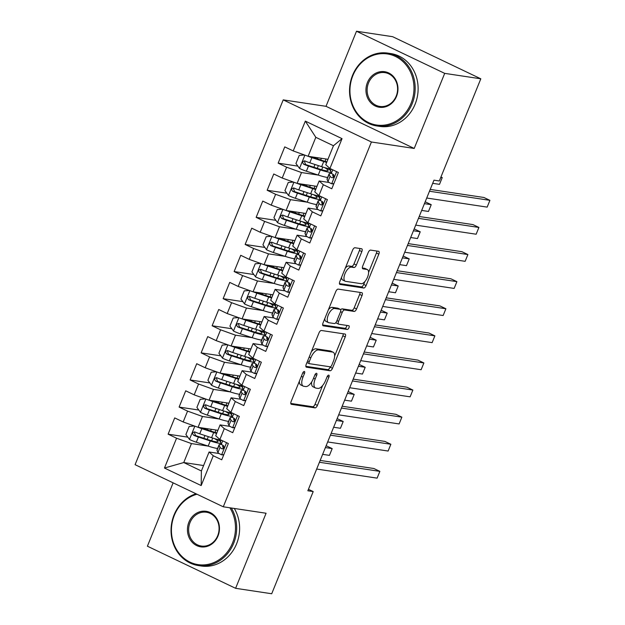 <?xml version="1.0" encoding="UTF-8"?>
<svg xmlns="http://www.w3.org/2000/svg" width="625" height="625" viewBox="0 0 625 625"><rect width="100%" height="100%" fill="white"/><g stroke="black" fill="none" stroke-linecap="round" stroke-linejoin="round"><path stroke-width="0.94" d="M304.312 371.461A2.023 0.898 115.5 0 0 302.633 373.188L291.156 401.453A2.891 1.281 115.5 0 0 291.227 404.258A2.891 1.281 115.5 0 0 291.391 404.312L315.023 407.867A2.891 1.281 115.5 0 0 317.414 405.406L328.891 377.141A2.023 0.898 115.5 0 0 328.852 375.172A2.023 0.898 115.5 0 0 328.734 375.133A2.023 0.898 115.5 0 0 327.055 376.859L325.57 380.516A9.258 4.102 115.5 0 1 317.914 388.398L315.945 388.102A9.258 4.102 115.5 0 1 315.414 387.938A9.258 4.102 115.5 0 1 315.195 378.961L316.688 375.297A2.023 0.898 115.5 0 0 316.641 373.336A2.023 0.898 115.5 0 0 316.523 373.297A2.023 0.898 115.5 0 0 314.844 375.023L313.359 378.68A9.258 4.102 115.5 0 1 305.703 386.562L303.734 386.266A9.258 4.102 115.5 0 1 303.203 386.102A9.258 4.102 115.5 0 1 302.992 377.117L304.477 373.461A2.023 0.898 115.5 0 0 304.43 371.5A2.023 0.898 115.5 0 0 304.312 371.461M361.828 251.609A2.891 1.281 115.5 0 0 361.758 248.797A2.891 1.281 115.5 0 0 361.594 248.75L354.961 247.75A2.891 1.281 115.5 0 0 352.57 250.211L339.82 281.602A2.891 1.281 115.5 0 0 339.891 284.414A2.891 1.281 115.5 0 0 340.055 284.461L363.688 288.023A2.891 1.281 115.5 0 0 366.078 285.555L378.828 254.164A2.891 1.281 115.5 0 0 378.758 251.359A2.891 1.281 115.5 0 0 378.594 251.305L370.586 250.102A2.891 1.281 115.5 0 0 368.195 252.562L362.734 266A2.891 1.281 115.5 0 0 362.805 268.805A2.891 1.281 115.5 0 0 362.969 268.859L366.945 269.453A7.734 3.43 115.5 0 1 367.391 269.594A7.734 3.43 115.5 0 1 367.359 277.578A7.734 3.43 115.5 0 1 361.164 283.688L345.602 281.344A7.734 3.43 115.5 0 1 345.164 281.211A7.734 3.43 115.5 0 1 345.188 273.227A7.734 3.43 115.5 0 1 351.383 267.117L353.977 267.508A2.891 1.281 115.5 0 0 356.367 265.039L361.828 251.609L359.445 250.469A2.891 1.281 115.5 0 0 359.82 248.484M444.695 73.367L356.5 31.25L326.016 106.32L414.211 148.445L444.695 73.367L480.813 78.805L439.32 180.984L433.969 180.172L307.852 490.766L313.203 491.57L308.445 489.305M414.211 148.445L371.414 142L223.281 506.797L135.086 464.68L283.219 99.883L371.414 142M173.125 482.852L147.406 546.195L235.602 588.312L266.086 513.242L223.281 506.797M235.602 588.312L271.711 593.75L313.203 491.57M321.367 330.484A2.891 1.281 115.5 0 0 318.977 332.945L306.227 364.344A2.891 1.281 115.5 0 0 306.297 367.148A2.891 1.281 115.5 0 0 306.461 367.195L330.094 370.758A2.891 1.281 115.5 0 0 332.484 368.289L345.234 336.898A2.891 1.281 115.5 0 0 345.164 334.094A2.891 1.281 115.5 0 0 345 334.039L321.367 330.484M323.023 322.969L335.773 291.578A2.891 1.281 115.5 0 1 338.164 289.117L361.797 292.672A2.891 1.281 115.5 0 1 361.961 292.727A2.891 1.281 115.5 0 1 362.031 295.531L356.578 308.969A2.891 1.281 115.5 0 1 354.18 311.43L344.602 309.984A2.891 1.281 115.5 0 0 342.203 312.453L338.586 321.359A2.891 1.281 115.5 0 0 338.656 324.172A2.891 1.281 115.5 0 0 338.82 324.219L348.797 325.719A2.023 0.898 115.5 0 1 348.914 325.758A2.023 0.898 115.5 0 1 348.906 327.844A2.023 0.898 115.5 0 1 347.281 329.445L323.258 325.828A2.891 1.281 115.5 0 1 323.094 325.781A2.891 1.281 115.5 0 1 323.023 322.969M203.594 465.539L183.75 462.547L201.391 470.969L201.172 485.562L213.273 455.75L221.734 459.789L228.344 443.531L219.883 439.484L224.281 428.648L232.742 432.688L239.344 416.43L230.883 412.383L235.289 401.547L243.75 405.586L250.352 389.32L241.891 385.281L246.289 374.445L254.75 378.484L261.359 362.219L252.891 358.18L257.297 347.336L265.758 351.383L272.359 335.117L263.898 331.078L268.305 320.234L276.766 324.281L283.367 308.016L274.906 303.977L279.305 293.133L287.766 297.18L294.375 280.914L285.906 276.875L290.312 266.031L298.773 270.07L305.375 253.812L296.914 249.773L301.32 238.93L309.781 242.969L316.383 226.711L307.922 222.672L312.32 211.828L320.781 215.867L327.391 199.609L318.922 195.562L323.328 184.727L331.789 188.766L338.391 172.508L329.93 168.461L325.75 164.719L333.453 145.742L315.812 137.32L308.109 156.289L327.953 159.281M201.172 485.562L164.461 468.031L176.57 438.219L191.453 443.578L208.172 446.094A22.539 2.711 22.1 0 0 217.594 448.469M187.82 437.141L168.109 434.18L176.57 438.219M168.109 434.18L174.711 417.914L183.172 421.953L187.57 411.117L202.461 416.477L219.172 418.992A22.539 2.711 22.1 0 0 228.602 421.367M198.82 410.039L179.109 407.078L187.57 411.117M179.109 407.078L185.711 390.812L194.18 394.852L198.578 384.016L213.461 389.375L230.18 391.891A22.539 2.711 22.1 0 0 239.609 394.266M209.828 382.938L190.117 379.969L198.578 384.016M190.117 379.969L196.719 363.711L205.18 367.75L209.586 356.914L224.469 362.273L241.188 364.789M220.836 355.836L201.125 352.867L209.586 356.914M201.125 352.867L207.727 336.609L216.188 340.648L220.586 329.812L235.477 335.164L252.188 337.68A22.539 2.711 22.1 0 0 261.617 340.055M231.836 328.734L212.125 325.766L220.586 329.812M212.125 325.766L218.727 309.508L227.195 313.547L231.594 302.703L246.477 308.062L263.195 310.578A22.539 2.711 22.1 0 0 272.625 312.953M242.844 301.633L223.133 298.664L231.594 302.703M223.133 298.664L229.734 282.406L238.195 286.445L242.602 275.602L257.484 280.961L274.203 283.477A22.539 2.711 22.1 0 0 283.625 285.852M253.844 274.531L234.141 271.562L242.602 275.602M234.141 271.562L240.742 255.305L249.203 259.344L253.602 248.5L268.492 253.859L285.203 256.375A22.539 2.711 22.1 0 0 294.633 258.75M264.852 247.43L245.141 244.461L253.602 248.5M245.141 244.461L251.742 228.195L260.211 232.242L264.609 221.398L279.492 226.758L296.211 229.273A22.539 2.711 22.1 0 0 305.641 231.648M275.859 220.328L256.148 217.359L264.609 221.398M256.148 217.359L262.75 201.094L271.211 205.141L275.617 194.297L290.5 199.656L307.219 202.172A22.539 2.711 22.1 0 0 316.641 204.547M286.859 193.219L267.156 190.258L275.617 194.297M267.156 190.258L273.758 173.992L282.219 178.039L286.617 167.195L301.508 172.555L318.219 175.07M297.867 166.117L278.156 163.156L286.617 167.195M278.156 163.156L284.758 146.891L293.227 150.93L305.328 121.117L342.039 138.648L329.93 168.461M329.188 182.492L319.141 180.977L314.742 191.82L318.922 195.562M323.328 184.727L319.141 180.977M293.227 150.93L308.109 156.289M305.328 121.117L315.812 137.32M318.18 209.594L308.141 208.078L303.734 218.922L307.922 222.672M312.32 211.828L308.141 208.078M301.508 172.555L297.102 183.391L316.945 186.383M282.219 178.039L297.102 183.391M307.172 236.695L297.133 235.18L292.734 246.023L296.914 249.773M301.32 238.93L297.133 235.18M290.5 199.656L286.094 210.5L305.945 213.484M271.211 205.141L286.094 210.5M296.172 263.797L286.125 262.281L281.727 273.125L285.906 276.875M290.312 266.031L286.125 262.281M279.492 226.758L275.094 237.602L294.938 240.586M260.211 232.242L275.094 237.602M285.164 290.898L275.125 289.383L270.719 300.227L274.906 303.977M279.305 293.133L275.125 289.383M268.492 253.859L264.086 264.703L283.93 267.688M249.203 259.344L264.086 264.703M274.164 318L264.117 316.492L259.719 327.328L263.898 331.078M268.305 320.234L264.117 316.492M257.484 280.961L253.078 291.805L272.93 294.789M238.195 286.445L253.078 291.805M263.156 345.102L253.109 343.594L248.711 354.43L252.891 358.18M257.297 347.336L253.109 343.594M246.477 308.062L242.078 318.906L261.922 321.891M227.195 313.547L242.078 318.906M252.148 372.203L242.109 370.695L237.703 381.531L241.891 385.281M246.289 374.445L242.109 370.695M235.477 335.164L231.07 346.008L250.922 348.992M216.188 340.648L231.07 346.008M241.148 399.305L231.102 397.797L226.703 408.641L230.883 412.383M235.289 401.547L231.102 397.797M224.469 362.273L220.07 373.109L239.914 376.094M205.18 367.75L220.07 373.109M230.141 426.406L220.094 424.898L215.695 435.742L219.883 439.484M224.281 428.648L220.094 424.898M213.461 389.375L209.063 400.211L228.906 403.203M194.18 394.852L209.063 400.211M219.133 453.516L209.094 452L201.391 470.969M213.273 455.75L209.094 452M202.461 416.477L198.055 427.312L217.906 430.305M183.172 421.953L198.055 427.312M480.813 78.805L392.617 36.688L356.5 31.25M326.016 106.32L283.219 99.883M191.453 443.578L183.75 462.547L164.461 468.031M333.453 145.742L342.039 138.648M299.375 381.227A9.258 4.102 115.5 0 0 300.82 384.969L303.203 386.102M311.672 381.961A9.258 4.102 115.5 0 0 313.031 386.805L315.414 387.938M290.781 403.438L312.641 406.727A2.891 1.281 115.5 0 0 315.031 404.266L322.648 385.508M334.641 355.984L342.852 335.766A2.891 1.281 115.5 0 0 343.227 333.773M305.852 366.328L327.711 369.617A2.891 1.281 115.5 0 0 330.102 367.156L330.242 366.82M309.258 361.688A2.023 0.898 115.5 0 0 309.305 363.656A2.023 0.898 115.5 0 0 309.414 363.688L330.164 366.812A2.023 0.898 115.5 0 0 331.836 365.086L333.406 361.234A9.258 4.102 115.5 0 0 333.188 352.25A9.258 4.102 115.5 0 0 332.656 352.086L318.477 349.953A9.258 4.102 115.5 0 0 310.82 357.836L309.258 361.688L307.617 360.906M309.305 363.656L306.961 362.539A2.023 0.898 115.5 0 0 307.031 362.555M333.188 352.25L330.805 351.109A9.258 4.102 115.5 0 0 330.273 350.945L332.656 352.086M311.359 351.703A9.258 4.102 115.5 0 1 316.094 348.812L330.273 350.945M340.672 309.836A2.891 1.281 115.5 0 1 342.211 308.852L351.797 310.289A2.891 1.281 115.5 0 0 354.195 307.828L359.648 294.398A2.891 1.281 115.5 0 0 360.023 292.406M335.898 322.562A2.891 1.281 115.5 0 0 336.266 323.031A2.891 1.281 115.5 0 0 336.438 323.078M322.648 324.961L344.898 328.305A2.023 0.898 115.5 0 0 346.148 327.398A2.023 0.898 115.5 0 0 346.844 325.43M334.656 308.492A7.734 3.43 115.5 0 0 328.453 314.602A7.734 3.43 115.5 0 0 328.43 322.586A7.734 3.43 115.5 0 0 328.875 322.727L334.352 323.547A2.891 1.281 115.5 0 0 336.75 321.086L340.367 312.172A2.891 1.281 115.5 0 0 340.297 309.367A2.891 1.281 115.5 0 0 340.133 309.312L334.656 308.492L332.266 307.352A7.734 3.43 115.5 0 0 328.461 309.594M324.828 318.523A7.734 3.43 115.5 0 0 326.047 321.453L328.43 322.586M338.062 308.328A2.891 1.281 115.5 0 0 337.914 308.227A2.891 1.281 115.5 0 0 337.75 308.18L340.133 309.312M332.266 307.352L337.75 308.18M345.32 268.062A7.734 3.43 115.5 0 1 349 265.977L351.594 266.367A2.891 1.281 115.5 0 0 353.984 263.906L359.445 250.469M341.562 277.32A7.734 3.43 115.5 0 0 342.773 280.07L345.164 281.211M367.391 269.594L365 268.453A7.734 3.43 115.5 0 0 364.562 268.32L366.945 269.453M362.367 267.984L364.562 268.32M368.602 272.344L376.445 253.023A2.891 1.281 115.5 0 0 376.82 251.039M339.445 283.594L361.305 286.883A2.891 1.281 115.5 0 0 363.695 284.422L364.844 281.602M194.43 426.008L189.195 426.398L185.891 434.531L189.562 439.516A7.805 0.938 22.1 0 0 196.32 442.219L208.18 446.094L210.266 440.945A22.539 2.711 22.1 0 0 221 443.305M198.203 427.336A7.805 0.938 22.1 0 0 201.828 428.672L213.68 432.547A22.539 2.711 22.1 0 0 216.617 433.461M200.531 427.688L212.047 431.453A18.711 2.25 22.1 0 0 216.867 432.859M220.438 441.477A22.539 2.711 22.1 0 0 217.195 439.344M214.547 438.617A18.711 2.25 -157.9 0 1 217.969 441.547A18.711 2.25 -157.9 0 1 208.633 439.852L196.773 435.977A3.977 0.477 -157.9 0 1 195.531 435.531L194.578 432.891M322.641 454.352L329.438 455.375L332.188 448.594L326.141 445.734M221.008 440.062A22.539 2.711 -157.9 0 1 211.586 437.695L199.734 433.82A7.805 0.938 -157.9 0 1 194.922 431.992L194.469 431.859M194.922 431.992C192.43 432.164 191.992 433.25 193.602 435.242A7.805 0.938 22.1 0 0 198.414 437.07L210.266 440.945M332.188 448.594L325.391 447.578M223.68 455L221.5 454.773A7.805 0.938 -157.9 0 1 217.937 452.547L217.016 450.312A22.539 2.711 -157.9 0 1 216.992 449.961L219.078 444.812A22.539 2.711 22.1 0 0 219.109 445.164L220.031 447.398A7.805 0.938 22.1 0 0 221.969 448.789L222.305 448.906M221.5 454.773L223.844 454.594M222.68 448.898L221.969 448.789C224.023 448.555 224.469 447.469 223.289 445.539A7.805 0.938 -157.9 0 1 221.352 444.141L220.43 441.914A22.539 2.711 -157.9 0 1 220.398 441.563L221.023 440.031M319.422 462.266L379.859 471.367L377.109 478.141L316.672 469.047M221.773 444.594A22.539 2.711 22.1 0 0 219.078 444.812M223.453 448.492L222.648 446.547A18.711 2.25 -157.9 0 1 222.633 446.25A18.711 2.25 -157.9 0 1 223.734 445.953M320.172 460.43L373.898 468.516L379.859 471.367M205.437 398.906L200.203 399.297L196.898 407.43L200.57 412.414A7.805 0.938 22.1 0 0 207.328 415.117L219.18 418.992L221.273 413.844A22.539 2.711 22.1 0 0 232.008 416.195M209.211 400.234A7.805 0.938 22.1 0 0 212.828 401.57L224.688 405.445A22.539 2.711 22.1 0 0 227.625 406.359M211.531 400.586L223.047 404.352A18.711 2.25 22.1 0 0 227.867 405.758M231.438 414.375A22.539 2.711 22.1 0 0 228.203 412.234M225.547 411.508A18.711 2.25 -157.9 0 1 228.977 414.445A18.711 2.25 -157.9 0 1 219.641 412.75L207.781 408.875A3.977 0.477 -157.9 0 1 206.531 408.43L205.578 405.789M333.648 427.25L340.445 428.273L343.195 421.492L337.141 418.633M232.016 412.961A22.539 2.711 -157.9 0 1 222.594 410.594L210.742 406.719A7.805 0.938 -157.9 0 1 205.93 404.891L205.477 404.758M205.93 404.891C203.437 405.062 202.992 406.148 204.609 408.141A7.805 0.938 22.1 0 0 209.422 409.969L221.273 413.844M343.195 421.492L336.398 420.469M216.445 371.805L211.203 372.195L207.906 380.32L211.57 385.312A7.805 0.938 22.1 0 0 218.336 388.016L230.188 391.891L232.281 386.742A22.539 2.711 22.1 0 0 243.016 389.094M220.219 373.133A7.805 0.938 22.1 0 0 223.836 374.469L235.688 378.336A22.539 2.711 22.1 0 0 238.633 379.258M222.539 373.484L234.055 377.242A18.711 2.25 22.1 0 0 238.875 378.656M242.445 387.273A22.539 2.711 22.1 0 0 239.211 385.133M236.555 384.406A18.711 2.25 -157.9 0 1 239.984 387.344A18.711 2.25 -157.9 0 1 230.641 385.648L218.789 381.773A3.977 0.477 -157.9 0 1 217.539 381.328L216.586 378.688M344.648 400.148L351.445 401.164L354.195 394.391L348.148 391.531M243.016 385.859A22.539 2.711 -157.9 0 1 233.602 383.492L221.742 379.617A7.805 0.938 -157.9 0 1 216.938 377.789L216.477 377.656M216.938 377.789C214.438 377.961 214 379.047 215.617 381.039A7.805 0.938 22.1 0 0 220.422 382.867L232.281 386.742M354.195 394.391L347.406 393.367M234.687 427.898L232.508 427.664A7.805 0.938 -157.9 0 1 228.945 425.445L228.023 423.211A22.539 2.711 -157.9 0 1 227.992 422.859L230.086 417.711A22.539 2.711 22.1 0 0 230.109 418.062L231.039 420.297A7.805 0.938 22.1 0 0 232.977 421.688L233.312 421.805M232.508 427.664L234.852 427.492M233.688 421.797L232.977 421.688C235.031 421.453 235.469 420.367 234.297 418.438A7.805 0.938 -157.9 0 1 232.359 417.039L231.43 414.812A22.539 2.711 -157.9 0 1 231.406 414.461L232.023 412.93M330.43 435.164L390.867 444.266L388.117 451.039L327.68 441.945M232.781 417.492A22.539 2.711 22.1 0 0 230.086 417.711M234.461 421.391L233.656 419.445A18.711 2.25 -157.9 0 1 233.633 419.148A18.711 2.25 -157.9 0 1 234.742 418.852M331.18 433.328L384.906 441.414L390.867 444.266M245.695 400.797L243.516 400.562A7.805 0.938 -157.9 0 1 239.953 398.344L239.023 396.109A22.539 2.711 -157.9 0 1 239 395.758L241.094 390.609A22.539 2.711 22.1 0 0 241.117 390.961L242.039 393.188A7.805 0.938 22.1 0 0 243.977 394.586L244.32 394.703M243.516 400.562L245.859 400.391M244.688 394.695L243.977 394.586C246.039 394.352 246.477 393.266 245.297 391.336A7.805 0.938 -157.9 0 1 243.359 389.938L242.438 387.711A22.539 2.711 -157.9 0 1 242.414 387.352L243.031 385.828M341.438 408.063L401.867 417.156L399.117 423.938L338.688 414.844M243.789 390.383A22.539 2.711 22.1 0 0 241.094 390.609M245.469 394.289L244.664 392.344A18.711 2.25 -157.9 0 1 244.641 392.047A18.711 2.25 -157.9 0 1 245.742 391.75M342.18 406.227L395.914 414.313L401.867 417.156M196.969 494.234A35.945 31.938 -81.4 0 0 174.375 515.195A35.945 31.938 -81.4 0 0 190.031 562.148A35.945 31.938 -81.4 0 0 232.539 542.969A35.945 31.938 -81.4 0 0 229.883 507.797M231.352 508.016A36.828 32.719 98.6 0 1 233.648 543.367A36.828 32.719 98.6 0 1 198.375 565.562A36.828 32.719 98.6 0 1 174.062 514.914A36.828 32.719 98.6 0 1 196.023 493.781M217.992 536.023A17.977 15.969 98.6 0 1 196.742 545.609A17.977 15.969 98.6 0 1 188.914 522.133A17.977 15.969 98.6 0 1 210.172 512.547A17.977 15.969 98.6 0 1 217.992 536.023M190.031 522.539A17.086 15.18 -81.4 0 0 201.312 546.039A17.086 15.18 -81.4 0 0 217.68 535.742A17.086 15.18 -81.4 0 0 206.398 512.242A17.086 15.18 -81.4 0 0 190.031 522.539M234.297 508.461A36.828 32.719 98.6 0 1 236.594 543.812A36.828 32.719 98.6 0 1 201.32 566.008L198.375 565.562M411.039 103.367A35.945 31.938 -81.4 0 0 395.383 56.414A35.945 31.938 -81.4 0 0 352.883 75.594A35.945 31.938 -81.4 0 0 368.531 122.547A35.945 31.938 -81.4 0 0 411.039 103.367M352.562 75.312A36.828 32.719 98.6 0 1 387.844 53.117A36.828 32.719 98.6 0 1 412.156 103.766A36.828 32.719 98.6 0 1 376.883 125.961A36.828 32.719 98.6 0 1 352.562 75.312M396.5 96.422A17.977 15.969 98.6 0 1 375.25 106.008A17.977 15.969 98.6 0 1 367.422 82.531A17.977 15.969 98.6 0 1 388.672 72.945A17.977 15.969 98.6 0 1 396.5 96.422M368.539 82.938A17.086 15.18 -81.4 0 0 379.82 106.438A17.086 15.18 -81.4 0 0 396.188 96.141A17.086 15.18 -81.4 0 0 384.906 72.641A17.086 15.18 -81.4 0 0 368.539 82.938M387.844 53.117L390.781 53.562A36.828 32.719 98.6 0 1 415.102 104.211A36.828 32.719 98.6 0 1 379.82 126.406L376.883 125.961M227.445 344.703L222.211 345.094L218.906 353.219L222.578 358.211A7.805 0.938 22.1 0 0 229.336 360.914L241.195 364.789A22.539 2.711 22.1 0 0 250.609 367.164M231.219 346.031A7.805 0.938 22.1 0 0 234.844 347.359L246.695 351.234A22.539 2.711 22.1 0 0 249.633 352.156M233.547 346.383L245.062 350.141A18.711 2.25 22.1 0 0 249.883 351.555M254.023 358.758A22.539 2.711 -157.9 0 1 244.602 356.383L232.75 352.516A7.805 0.938 -157.9 0 1 227.938 350.688C225.445 350.859 225.008 351.945 226.617 353.938A7.805 0.938 22.1 0 0 231.43 355.766L243.281 359.641A22.539 2.711 22.1 0 0 254.016 361.992M253.453 360.172A22.539 2.711 22.1 0 0 250.211 358.031M247.562 357.305A18.711 2.25 -157.9 0 1 250.984 360.242A18.711 2.25 -157.9 0 1 241.648 358.547L229.789 354.672A3.977 0.477 -157.9 0 1 228.547 354.227L227.594 351.586M355.656 373.039L362.453 374.062L365.203 367.289L359.156 364.43M227.938 350.688L227.484 350.555M365.203 367.289L358.406 366.266M238.453 317.602L233.219 317.984L229.914 326.117L233.578 331.109A7.805 0.938 22.1 0 0 240.344 333.812L252.195 337.688L254.289 332.539A22.539 2.711 22.1 0 0 265.023 334.891M242.227 318.93A7.805 0.938 22.1 0 0 245.844 320.258L257.703 324.133A22.539 2.711 22.1 0 0 260.641 325.047M244.547 319.281L256.062 323.039A18.711 2.25 22.1 0 0 260.883 324.445M264.453 333.07A22.539 2.711 22.1 0 0 261.219 330.93M258.562 330.203A18.711 2.25 -157.9 0 1 261.992 333.141A18.711 2.25 -157.9 0 1 252.656 331.445L240.797 327.57A3.977 0.477 -157.9 0 1 239.547 327.125L238.594 324.477M366.664 345.938L373.461 346.961L376.211 340.188L370.156 337.328M265.797 336.18A22.539 2.711 22.1 0 0 263.102 336.406A22.539 2.711 22.1 0 0 263.125 336.758L264.047 338.984A7.805 0.938 22.1 0 0 265.992 340.383C268.047 340.141 268.484 339.062 267.312 337.133A7.805 0.938 -157.9 0 1 265.375 335.734L264.445 333.508A22.539 2.711 -157.9 0 1 264.422 333.148L265.039 331.625A22.539 2.711 -157.9 0 1 255.609 329.281L243.758 325.414A7.805 0.938 -157.9 0 1 238.945 323.586L238.492 323.453M238.945 323.586C236.453 323.758 236.008 324.836 237.625 326.836A7.805 0.938 22.1 0 0 242.438 328.664L254.289 332.539M376.211 340.188L369.414 339.164M256.695 373.688L254.516 373.461A7.805 0.938 -157.9 0 1 250.953 371.234L250.031 369.008A22.539 2.711 -157.9 0 1 250.008 368.656L252.094 363.508A22.539 2.711 22.1 0 0 252.125 363.859L253.047 366.086A7.805 0.938 22.1 0 0 254.984 367.484L255.32 367.594M254.516 373.461L256.859 373.289M255.695 367.594L254.984 367.484C257.039 367.242 257.484 366.164 256.305 364.234A7.805 0.938 -157.9 0 1 254.367 362.836L253.445 360.609A22.539 2.711 -157.9 0 1 253.414 360.25L254.039 358.727M352.438 380.961L412.875 390.055L410.125 396.836L349.688 387.734M254.789 363.281A22.539 2.711 22.1 0 0 252.094 363.508M256.469 367.18L255.664 365.242A18.711 2.25 -157.9 0 1 255.648 364.945A18.711 2.25 -157.9 0 1 256.75 364.648M353.188 379.125L406.914 387.211L412.875 390.055M267.703 346.586L265.523 346.359A7.805 0.938 -157.9 0 1 261.961 344.133L261.039 341.906A22.539 2.711 -157.9 0 1 261.008 341.555L263.102 336.406M265.523 346.359L267.867 346.188M363.445 353.859L423.883 362.953L421.133 369.727L360.695 360.633M267.477 340.078L266.672 338.141A18.711 2.25 -157.9 0 1 266.648 337.844A18.711 2.25 -157.9 0 1 267.758 337.547M364.195 352.023L417.922 360.109L423.883 362.953M249.461 290.5L244.219 290.883L240.922 299.016L244.586 304A7.805 0.938 22.1 0 0 251.352 306.711L263.203 310.586L265.297 305.438A22.539 2.711 22.1 0 0 276.031 307.789M253.234 291.828A7.805 0.938 22.1 0 0 256.852 293.156L268.703 297.031A22.539 2.711 22.1 0 0 271.648 297.945M255.555 292.172L267.07 295.938A18.711 2.25 22.1 0 0 271.891 297.344M275.461 305.961A22.539 2.711 22.1 0 0 272.227 303.828M269.57 303.102A18.711 2.25 -157.9 0 1 273 306.039A18.711 2.25 -157.9 0 1 263.656 304.344L251.805 300.469A3.977 0.477 -157.9 0 1 250.555 300.023L249.602 297.375M377.664 318.836L384.461 319.859L387.211 313.086L381.164 310.227M276.031 304.555A22.539 2.711 -157.9 0 1 266.617 302.18L254.758 298.305A7.805 0.938 -157.9 0 1 249.953 296.477L249.492 296.352M249.953 296.477C247.453 296.656 247.016 297.734 248.633 299.734A7.805 0.938 22.1 0 0 253.437 301.562L265.297 305.438M387.211 313.086L380.414 312.062M278.711 319.484L276.531 319.258A7.805 0.938 -157.9 0 1 272.961 317.031L272.039 314.805A22.539 2.711 -157.9 0 1 272.016 314.453L274.109 309.297A22.539 2.711 22.1 0 0 274.133 309.656L275.055 311.883A7.805 0.938 22.1 0 0 276.992 313.281L277.336 313.391M276.531 319.258L278.875 319.086M277.703 313.383L276.992 313.281C279.055 313.039 279.492 311.953 278.312 310.023A7.805 0.938 -157.9 0 1 276.375 308.633L275.453 306.398A22.539 2.711 -157.9 0 1 275.43 306.047L276.047 304.523M374.453 326.758L434.883 335.852L432.133 342.625L371.703 333.531M276.805 309.078A22.539 2.711 22.1 0 0 274.109 309.297M278.484 312.977L277.68 311.039A18.711 2.25 -157.9 0 1 277.656 310.742A18.711 2.25 -157.9 0 1 278.758 310.445M375.195 324.922L428.93 333.008L434.883 335.852M260.461 263.398L255.227 263.781L251.922 271.914L255.594 276.898A7.805 0.938 22.1 0 0 262.352 279.609L274.211 283.484L276.297 278.328A22.539 2.711 22.1 0 0 287.031 280.688M264.234 264.727A7.805 0.938 22.1 0 0 267.859 266.055L279.711 269.93A22.539 2.711 22.1 0 0 282.648 270.844M266.562 265.07L278.078 268.836A18.711 2.25 22.1 0 0 282.898 270.242M286.469 278.859A22.539 2.711 22.1 0 0 283.227 276.727M280.578 276A18.711 2.25 -157.9 0 1 284 278.938A18.711 2.25 -157.9 0 1 274.664 277.234L262.805 273.367A3.977 0.477 -157.9 0 1 261.562 272.922L260.609 270.273M388.672 291.734L395.469 292.758L398.219 285.984L392.172 283.125M287.039 277.453A22.539 2.711 -157.9 0 1 277.617 275.078L265.766 271.203A7.805 0.938 -157.9 0 1 260.953 269.375L260.5 269.25M260.953 269.375C258.461 269.547 258.023 270.633 259.633 272.633A7.805 0.938 22.1 0 0 264.445 274.461L276.297 278.328M398.219 285.984L391.422 284.961M289.711 292.383L287.531 292.156A7.805 0.938 -157.9 0 1 283.969 289.93L283.047 287.703A22.539 2.711 -157.9 0 1 283.023 287.344L285.109 282.195A22.539 2.711 22.1 0 0 285.133 282.555L286.062 284.781A7.805 0.938 22.1 0 0 288 286.18L288.336 286.289M287.531 292.156L289.875 291.984M288.711 286.281L288 286.18C290.055 285.938 290.5 284.852 289.32 282.922A7.805 0.938 -157.9 0 1 287.383 281.531L286.461 279.297A22.539 2.711 -157.9 0 1 286.43 278.945L287.055 277.422M385.453 299.656L445.891 308.75L443.141 315.523L382.703 306.43M287.805 281.977A22.539 2.711 22.1 0 0 285.109 282.195M289.484 285.875L288.68 283.93A18.711 2.25 -157.9 0 1 288.664 283.641A18.711 2.25 -157.9 0 1 289.766 283.336M386.203 297.82L439.93 305.906L445.891 308.75M271.469 236.297L266.234 236.68L262.93 244.812L266.594 249.797A7.805 0.938 22.1 0 0 273.359 252.508L285.211 256.375L287.305 251.227A22.539 2.711 22.1 0 0 298.039 253.586M275.242 237.625A7.805 0.938 22.1 0 0 278.859 238.953L290.719 242.828A22.539 2.711 22.1 0 0 293.656 243.742M277.562 237.969L289.078 241.734A18.711 2.25 22.1 0 0 293.898 243.141M297.469 251.758A22.539 2.711 22.1 0 0 294.234 249.625M291.578 248.898A18.711 2.25 -157.9 0 1 295.008 251.828A18.711 2.25 -157.9 0 1 285.664 250.133L273.812 246.258A3.977 0.477 -157.9 0 1 272.562 245.82L271.609 243.172M399.68 264.633L406.477 265.656L409.227 258.883L403.172 256.023M298.047 250.352A22.539 2.711 -157.9 0 1 288.625 247.977L276.773 244.102A7.805 0.938 -157.9 0 1 271.961 242.273L271.508 242.148M271.961 242.273C269.469 242.445 269.023 243.531 270.641 245.531A7.805 0.938 22.1 0 0 275.453 247.352L287.305 251.227M409.227 258.883L402.43 257.859M300.719 265.281L298.539 265.055A7.805 0.938 -157.9 0 1 294.977 262.828L294.047 260.602A22.539 2.711 -157.9 0 1 294.023 260.242L296.117 255.094A22.539 2.711 22.1 0 0 296.141 255.453L297.062 257.68A7.805 0.938 22.1 0 0 299.008 259.078L299.344 259.188M298.539 265.055L300.883 264.883M299.719 259.18L299.008 259.078C301.062 258.836 301.5 257.75 300.328 255.82A7.805 0.938 -157.9 0 1 298.383 254.43L297.461 252.195A22.539 2.711 -157.9 0 1 297.438 251.844L298.055 250.312M396.461 272.555L456.898 281.648L454.148 288.422L393.711 279.328M298.812 254.875A22.539 2.711 22.1 0 0 296.117 255.094M300.492 258.773L299.688 256.828A18.711 2.25 -157.9 0 1 299.664 256.539A18.711 2.25 -157.9 0 1 300.773 256.234M397.211 270.719L450.938 278.805L456.898 281.648M282.477 209.195L277.234 209.578L273.938 217.711L277.602 222.695A7.805 0.938 22.1 0 0 284.367 225.406L296.219 229.273L298.312 224.125A22.539 2.711 22.1 0 0 309.039 226.484M286.25 210.516A7.805 0.938 22.1 0 0 289.867 211.852L301.719 215.727A22.539 2.711 22.1 0 0 304.664 216.641M288.57 210.867L300.086 214.633A18.711 2.25 22.1 0 0 304.906 216.039M308.477 224.656A22.539 2.711 22.1 0 0 305.242 222.523M302.586 221.797A18.711 2.25 -157.9 0 1 306.016 224.727A18.711 2.25 -157.9 0 1 296.672 223.031L284.82 219.156A3.977 0.477 -157.9 0 1 283.57 218.719L282.617 216.07M410.68 237.531L417.477 238.555L420.227 231.781L414.18 228.922M309.047 223.25A22.539 2.711 -157.9 0 1 299.633 220.875L287.773 217A7.805 0.938 -157.9 0 1 282.969 215.172L282.508 215.039M282.969 215.172C280.469 215.344 280.031 216.43 281.648 218.422A7.805 0.938 22.1 0 0 286.453 220.25L298.312 224.125M420.227 231.781L413.43 230.758M311.727 238.18L309.539 237.953A7.805 0.938 -157.9 0 1 305.977 235.727L305.055 233.5A22.539 2.711 -157.9 0 1 305.031 233.141L307.125 227.992A22.539 2.711 22.1 0 0 307.148 228.344L308.07 230.578A7.805 0.938 22.1 0 0 310.008 231.969L310.352 232.086M309.539 237.953L311.891 237.773M310.719 232.078L310.008 231.969C312.07 231.734 312.508 230.648 311.328 228.719A7.805 0.938 -157.9 0 1 309.391 227.32L308.469 225.094A22.539 2.711 -157.9 0 1 308.445 224.742L309.062 223.211M407.469 245.453L467.898 254.547L465.148 261.32L404.719 252.227M309.82 227.773A22.539 2.711 22.1 0 0 307.125 227.992M311.5 231.672L310.695 229.727A18.711 2.25 -157.9 0 1 310.672 229.438A18.711 2.25 -157.9 0 1 311.773 229.133M408.211 243.609L461.945 251.703L467.898 254.547M293.477 182.086L288.242 182.477L284.938 190.609L288.609 195.594A7.805 0.938 22.1 0 0 295.367 198.297L307.227 202.172L309.312 197.023A22.539 2.711 22.1 0 0 320.047 199.383M297.25 183.414A7.805 0.938 22.1 0 0 300.875 184.75L312.727 188.625A22.539 2.711 22.1 0 0 315.664 189.539M299.578 183.766L311.086 187.531A18.711 2.25 22.1 0 0 315.914 188.938M319.484 197.555A22.539 2.711 22.1 0 0 316.242 195.422M313.594 194.695A18.711 2.25 -157.9 0 1 317.016 197.625A18.711 2.25 -157.9 0 1 307.68 195.93L295.82 192.055A3.977 0.477 -157.9 0 1 294.578 191.609L293.625 188.969M421.688 210.43L428.484 211.453L431.234 204.672L425.188 201.812M320.055 196.148A22.539 2.711 -157.9 0 1 310.633 193.773L298.781 189.898A7.805 0.938 -157.9 0 1 293.969 188.07L293.516 187.938M293.969 188.07C291.477 188.242 291.039 189.328 292.648 191.32A7.805 0.938 22.1 0 0 297.461 193.148L309.312 197.023M431.234 204.672L424.438 203.656M322.727 211.078L320.547 210.852A7.805 0.938 -157.9 0 1 316.984 208.625L316.062 206.391A22.539 2.711 -157.9 0 1 316.039 206.039L318.125 200.891A22.539 2.711 22.1 0 0 318.148 201.242L319.078 203.477A7.805 0.938 22.1 0 0 321.016 204.867L321.352 204.984M320.547 210.852L322.891 210.672M321.727 204.977L321.016 204.867C323.07 204.633 323.516 203.547 322.336 201.617A7.805 0.938 -157.9 0 1 320.398 200.219L319.477 197.992A22.539 2.711 -157.9 0 1 319.445 197.641L320.07 196.109M418.469 218.352L478.906 227.445L476.156 234.219L415.719 225.125M320.82 200.672A22.539 2.711 22.1 0 0 318.125 200.891M322.5 204.57L321.695 202.625A18.711 2.25 -157.9 0 1 321.672 202.328A18.711 2.25 -157.9 0 1 322.781 202.031M419.219 216.508L472.945 224.594L478.906 227.445M304.484 154.984L299.25 155.375L295.945 163.508L299.609 168.492A7.805 0.938 22.1 0 0 306.375 171.195L318.227 175.07A22.539 2.711 22.1 0 0 327.648 177.445M308.258 156.312A7.805 0.938 22.1 0 0 311.875 157.648L323.734 161.523A22.539 2.711 22.1 0 0 326.672 162.438M310.578 156.664L322.094 160.43A18.711 2.25 22.1 0 0 326.914 161.836M331.828 173.57A22.539 2.711 22.1 0 0 329.133 173.789A22.539 2.711 22.1 0 0 329.156 174.141L330.078 176.375A7.805 0.938 22.1 0 0 332.023 177.766C334.078 177.531 334.516 176.445 333.344 174.516A7.805 0.938 -157.9 0 1 331.398 173.117L330.477 170.891A22.539 2.711 -157.9 0 1 330.453 170.539L331.07 169.008A22.539 2.711 -157.9 0 1 321.641 166.672L309.789 162.797A7.805 0.938 -157.9 0 1 304.977 160.969C302.484 161.141 302.039 162.227 303.656 164.219A7.805 0.938 22.1 0 0 308.469 166.047L320.32 169.922A22.539 2.711 22.1 0 0 331.055 172.281M330.484 170.453A22.539 2.711 22.1 0 0 327.25 168.32M324.594 167.586A18.711 2.25 -157.9 0 1 328.023 170.523A18.711 2.25 -157.9 0 1 318.68 168.828L306.828 164.953A3.977 0.477 -157.9 0 1 305.578 164.508L304.625 161.867M304.977 160.969L304.523 160.836M432.695 183.328L439.492 184.352L442.242 177.57L440.797 177.359M442.242 177.57L440.953 176.961M333.734 183.977L331.555 183.742A7.805 0.938 -157.9 0 1 327.992 181.523L327.062 179.289A22.539 2.711 -157.9 0 1 327.039 178.938L329.133 173.789M331.555 183.742L333.898 183.57M429.477 191.242L489.914 200.344L487.164 207.117L426.727 198.023M333.508 177.469L332.703 175.523A18.711 2.25 -157.9 0 1 332.68 175.227A18.711 2.25 -157.9 0 1 333.789 174.93M430.219 189.406L483.953 197.492L489.914 200.344M301.352 376.336L302.992 377.117M315.078 374.531L316.688 375.297M313.562 378.18L315.195 378.961M327.289 376.367L328.891 377.141M315.031 404.266L317.414 405.406M312.641 406.727L315.023 407.867M302.867 372.695L304.477 373.461M342.852 335.766L345.234 336.898M330.102 367.156L332.484 368.289M327.711 369.617L330.094 370.758M316.094 348.812L318.477 349.953M309.188 357.055L310.82 357.836M359.648 294.398L362.031 295.531M354.195 307.828L356.578 308.969M351.797 310.289L354.18 311.43M342.211 308.852L344.602 309.984M340.547 311.656L342.203 312.453M336.953 320.586L338.586 321.359M344.898 328.305L347.281 329.445M353.984 263.906L356.367 265.039M351.594 266.367L353.977 267.508M349 265.977L351.383 267.117M376.445 253.023L378.828 254.164M363.695 284.422L366.078 285.555M361.305 286.883L363.688 288.023M194.844 426.156L189.469 439.391M211.625 440.773L212.727 438.062M207.203 439.383L208.32 436.625M210.617 430.984L211.297 429.305M215.039 432.367L215.992 430.016M213.68 432.547L211.586 437.695M198.414 437.07L196.32 442.219M201.828 428.672L199.734 433.82M195.531 435.531L193.602 435.242M221.648 454.758L226.555 442.672M220.43 441.914L221.164 440.102M217.016 450.312L219.109 445.164M221.352 444.141L222.695 440.836M217.937 452.547L220.031 447.398M205.844 399.055L200.477 412.289M222.633 413.672L223.734 410.953M218.211 412.281L219.328 409.523M221.617 403.883L222.297 402.203M226.039 405.266L227 402.914M224.688 405.445L222.594 410.594M209.422 409.969L207.328 415.117M212.828 401.57L210.742 406.719M206.531 408.43L204.609 408.141M216.852 371.953L211.477 385.188M233.633 386.57L234.734 383.852M229.211 385.18L230.336 382.422M232.625 376.781L233.305 375.102M237.047 378.164L238.008 375.812M235.688 378.336L233.602 383.492M220.422 382.867L218.336 388.016M223.836 374.469L221.742 379.617M217.539 381.328L215.617 381.039M232.656 427.656L237.562 415.57M231.43 414.812L232.164 413M228.023 423.211L230.109 418.062M232.359 417.039L233.703 413.727M228.945 425.445L231.039 420.297M243.656 400.555L248.563 388.469M242.438 387.711L243.172 385.898M239.023 396.109L241.117 390.961M243.359 389.938L244.703 386.625M239.953 398.344L242.039 393.188M227.859 344.852L222.484 358.086M243.281 359.641L241.195 364.789M244.641 359.469L245.742 356.75M240.219 358.078L241.336 355.32M243.633 349.68L244.313 348M248.055 351.062L249.008 348.711M246.695 351.234L244.602 356.383M231.43 355.766L229.336 360.914M234.844 347.359L232.75 352.516M228.547 354.227L226.617 353.938M238.859 317.75L233.492 330.984M255.648 332.359L256.75 329.648M251.227 330.977L252.344 328.219M254.633 322.57L255.312 320.898M259.055 323.961L260.016 321.609M257.703 324.133L255.609 329.281M242.438 328.664L240.344 333.812M245.844 320.258L243.758 325.414M239.547 327.125L237.625 326.836M254.664 373.453L259.57 361.367M253.445 360.609L254.18 358.797M250.031 369.008L252.125 363.859M254.367 362.836L255.711 359.523M250.953 371.234L253.047 366.086M265.672 346.352L270.578 334.266M264.445 333.508L265.18 331.688M261.039 341.906L263.125 336.758M265.375 335.734L266.719 332.422M261.961 344.133L264.047 338.984M249.867 290.648L244.492 303.875M266.648 305.258L267.75 302.547M262.227 303.875L263.352 301.117M265.641 295.469L266.32 293.797M270.062 296.859L271.023 294.5M268.703 297.031L266.617 302.18M253.437 301.562L251.352 306.711M256.852 293.156L254.758 298.305M250.555 300.023L248.633 299.734M276.672 319.25L281.578 307.164M275.453 306.398L276.188 304.586M272.039 314.805L274.133 309.656M276.375 308.633L277.719 305.32M272.961 317.031L275.055 311.883M260.875 263.547L255.5 276.773M277.656 278.156L278.758 275.445M273.234 276.773L274.352 274.016M276.648 268.367L277.328 266.695M281.07 269.758L282.023 267.398M279.711 269.93L277.617 275.078M264.445 274.461L262.352 279.609M267.859 266.055L265.766 271.203M261.562 272.922L259.633 272.633M287.68 292.141L292.586 280.062M286.461 279.297L287.195 277.484M283.047 287.703L285.133 282.555M287.383 281.531L288.727 278.219M283.969 289.93L286.062 284.781M271.875 236.445L266.508 249.672M288.664 251.055L289.766 248.344M284.242 249.672L285.359 246.906M287.648 241.266L288.328 239.594M292.07 242.656L293.031 240.297M290.719 242.828L288.625 247.977M275.453 247.352L273.359 252.508M278.859 238.953L276.773 244.102M272.562 245.82L270.641 245.531M298.688 265.039L303.594 252.961M297.461 252.195L298.195 250.383M294.047 260.602L296.141 255.453M298.383 254.43L299.734 251.117M294.977 262.828L297.062 257.68M282.883 209.336L277.508 222.57M299.664 223.953L300.766 221.242M295.242 222.562L296.367 219.805M298.656 214.164L299.336 212.492M303.078 215.555L304.039 213.195M301.719 215.727L299.633 220.875M286.453 220.25L284.367 225.406M289.867 211.852L287.773 217M283.57 218.719L281.648 218.422M309.688 237.938L314.594 225.859M308.469 225.094L309.203 223.281M305.055 233.5L307.148 228.344M309.391 227.32L310.734 224.016M305.977 235.727L308.07 230.578M293.891 182.234L288.516 195.469M310.672 196.852L311.773 194.141M306.25 195.461L307.367 192.703M309.664 187.062L310.344 185.383M314.086 188.445L315.039 186.094M312.727 188.625L310.633 193.773M297.461 193.148L295.367 198.297M300.875 184.75L298.781 189.898M294.578 191.609L292.648 191.32M320.695 210.836L325.602 198.758M319.477 197.992L320.211 196.18M316.062 206.391L318.148 201.242M320.398 200.219L321.742 196.914M316.984 208.625L319.078 203.477M304.891 155.133L299.523 168.367M320.32 169.922L318.227 175.07M321.68 169.75L322.781 167.039M317.258 168.359L318.375 165.602M320.664 159.961L321.344 158.281M325.086 161.344L326.047 158.992M323.734 161.523L321.641 166.672M308.469 166.047L306.375 171.195M311.875 157.648L309.789 162.797M305.578 164.508L303.656 164.219M331.695 183.734L336.609 171.648M330.477 170.891L331.211 169.078M327.062 179.289L329.156 174.141M331.398 173.117L332.75 169.812M327.992 181.523L330.078 176.375M336.266 323.031L338.656 324.172M337.914 308.227L340.297 309.367M220.914 444.484L221.203 443.781M204.945 435.523L203.82 438.281M207.687 428.766L207.234 429.883M231.922 417.383L232.203 416.68M215.945 408.422L214.828 411.18M218.695 401.664L218.242 402.773M242.922 390.281L243.211 389.57M226.953 381.32L225.836 384.078M229.695 374.562L229.242 375.672M253.93 363.18L254.219 362.469M237.961 354.211L236.836 356.977M240.703 347.461L240.25 348.57M264.938 336.07L265.219 335.367M248.961 327.109L247.844 329.875M251.711 320.352L251.258 321.469M275.938 308.969L276.227 308.266M259.969 300.008L258.852 302.766M262.711 293.25L262.258 294.367M286.945 281.867L287.234 281.164M270.977 272.906L269.852 275.664M273.719 266.148L273.266 267.266M297.953 254.766L298.234 254.062M281.977 245.805L280.859 248.563M284.727 239.047L284.273 240.164M308.953 227.664L309.242 226.961M292.984 218.703L291.867 221.461M295.727 211.945L295.273 213.063M319.961 200.563L320.242 199.859M303.992 191.602L302.867 194.359M306.734 184.844L306.281 185.961M330.969 173.461L331.25 172.758M314.992 164.5L313.875 167.258M317.742 157.742L317.289 158.852"/></g></svg>
